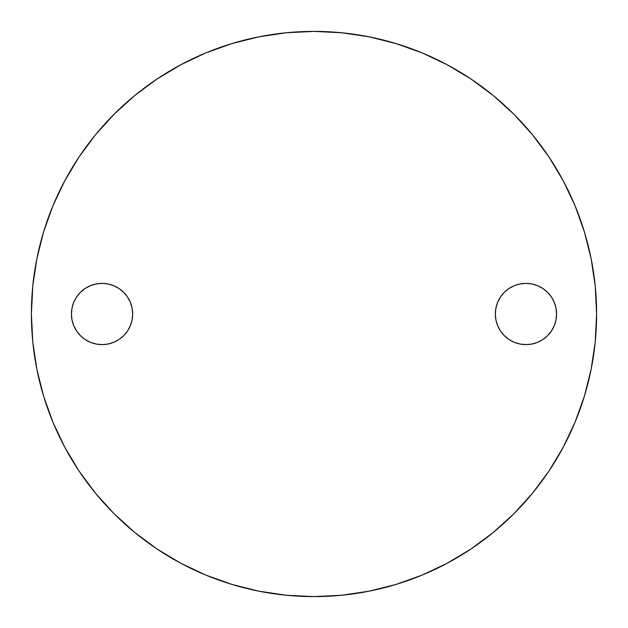 <?xml version="1.0" encoding="UTF-8"?>
<svg xmlns="http://www.w3.org/2000/svg" width="628" height="628" viewBox="0 0 628 628"><rect width="100%" height="100%" fill="white"/><g stroke="black" fill="none" stroke-linecap="round" stroke-linejoin="round"><path stroke-width="0.94" d="M531.924 344.026L525.95 344.615A30.615 30.615 0 0 1 495.335 314A30.615 30.615 0 0 1 525.95 283.385L531.924 283.974L537.662 285.716L542.961 288.542L547.6 292.35L551.408 296.989L554.234 302.288L555.976 308.026L556.565 314L555.976 319.974L554.234 325.712L551.408 331.011L547.6 335.65L542.961 339.458L537.662 342.284L531.924 344.026L525.95 344.615L519.976 344.026L514.238 342.284L508.939 339.458L504.3 335.65L500.492 331.011L497.666 325.712L495.924 319.974L495.335 314L495.924 308.026L497.666 302.288L500.492 296.989L504.3 292.35L508.939 288.542L514.238 285.716L519.976 283.974L525.95 283.385L531.924 283.974L537.662 285.716L542.961 288.542L547.6 292.35M119.061 339.458L113.762 342.284L108.024 344.026L102.05 344.615A30.615 30.615 0 0 1 71.435 314A30.615 30.615 0 0 1 102.05 283.385L108.024 283.974L113.762 285.716L119.061 288.542L123.7 292.35L127.508 296.989L130.334 302.288L132.076 308.026L132.665 314L132.076 319.974L130.334 325.712L127.508 331.011L123.7 335.65L119.061 339.458L113.762 342.284L108.024 344.026L102.05 344.615L96.076 344.026L90.338 342.284L85.039 339.458L80.4 335.65L76.592 331.011L73.766 325.712L72.024 319.974L71.435 314L72.024 308.026L73.766 302.288L76.592 296.989L80.4 292.35L85.039 288.542L90.338 285.716L96.076 283.974L102.05 283.385L108.024 283.974L113.762 285.716L119.061 288.542M314 31.4A282.6 282.6 0 0 1 596.6 314A282.6 282.6 0 0 1 314 596.6A282.6 282.6 0 0 1 31.4 314A282.6 282.6 0 0 1 314 31.4L286.297 32.758L258.869 36.832L231.968 43.568L205.851 52.909L180.786 64.77L156.992 79.026L134.722 95.55L114.17 114.17L95.55 134.722L79.026 156.992L64.77 180.786L52.909 205.851L43.568 231.968L36.832 258.869L32.758 286.297L31.4 314L32.758 341.703L36.832 369.131L43.568 396.033L52.909 422.149L64.77 447.215L79.026 471.008L95.55 493.278L114.17 513.83L134.722 532.45L156.992 548.974L180.786 563.23L205.851 575.091L231.968 584.433L258.869 591.168L286.297 595.242L314 596.6L341.703 595.242L369.131 591.168L396.033 584.433L422.149 575.091L447.215 563.23L471.008 548.974L493.278 532.45L513.83 513.83L532.45 493.278L548.974 471.008L563.23 447.215L575.091 422.149L584.433 396.033L591.168 369.131L595.242 341.703L596.6 314L595.242 286.297L591.168 258.869L584.433 231.968L575.091 205.851L563.23 180.786L548.974 156.992L532.45 134.722L513.83 114.17L493.278 95.55L471.008 79.026L447.215 64.77L422.149 52.909L396.033 43.568L369.131 36.832L341.703 32.758L314 31.4M231.968 43.568L205.851 52.909M79.026 156.992L64.77 180.786M43.568 396.033L52.909 422.149M156.992 548.974L180.786 563.23M396.033 584.433L422.149 575.091M548.974 471.008L563.23 447.215M584.433 231.968L575.091 205.851M471.008 79.026L447.215 64.77M547.6 335.65L542.961 339.458L537.662 342.284M508.939 288.542L514.238 285.716L519.976 283.974L525.95 283.385A30.615 30.615 0 0 1 556.565 314A30.615 30.615 0 0 1 525.95 344.615L519.976 344.026L514.238 342.284L508.939 339.458M504.3 335.65L500.492 331.011M497.666 325.712L495.924 319.974L495.335 314L495.924 308.026L497.666 302.288M123.7 292.35L127.508 296.989M130.334 302.288L132.076 308.026L132.665 314L132.076 319.974L130.334 325.712M96.076 283.974L102.05 283.385A30.615 30.615 0 0 1 132.665 314A30.615 30.615 0 0 1 102.05 344.615L96.076 344.026L90.338 342.284L85.039 339.458L80.4 335.65M80.4 292.35L85.039 288.542L90.338 285.716"/></g></svg>
